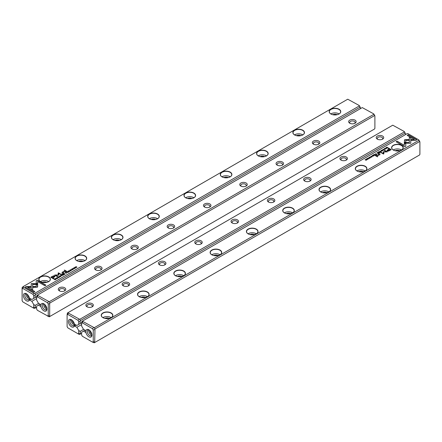 <?xml version="1.0" encoding="UTF-8"?>
<svg xmlns="http://www.w3.org/2000/svg" width="442" height="442" viewBox="0 0 442 442"><rect width="100%" height="100%" fill="white"/><g stroke="black" fill="none" stroke-linecap="round" stroke-linejoin="round"><path stroke-width="0.66" d="M62.112 275.791L61.499 274.93L61.869 275.742L60.477 275.515L62.112 275.791M37.703 283.642L31.227 283.642L31.238 289.206L32.68 290.04L32.669 284.477L37.681 284.477L37.703 283.642M31.227 284.477L31.227 283.792L37.697 283.792M25.15 287.134L33.802 292.129L34.824 291.543L27.603 287.372L30.901 287.372L30.901 286.543L26.177 286.543L25.15 287.134M37.36 287.201L37.642 284.665L36.2 284.665L36.205 286.526L32.995 286.532L32.995 287.366L37.36 287.201M59.211 277.289L58.338 277.366L58.222 276.93L58.83 276.791L58.129 276.858L58.173 277.465L59.2 277.493L59.327 277.073L59.2 277.493M58.521 277.604L58.222 276.93M59.151 277.173L59.079 277.554M65.759 272.471L65.35 272.708L66.56 273.228L66.096 272.957L66.427 272.416L65.759 272.609M56.797 278.863L55.587 278.344L56.797 278.863M69.04 271.791L69.781 271.366L69.074 271.631L68.714 271.421L69.261 271.106L68.267 271.167L68.714 270.764L67.985 271.184L69.04 271.791M59.3 276.427L59.537 276.04C59.195 276.659 59.559 276.869 60.626 276.67C60.968 276.051 60.604 275.841 59.537 276.04L59.283 276.349M60.626 276.67L60.88 276.366M67.046 271.725L66.632 271.968L67.687 272.576L67.565 272.095L68.516 272.095L67.709 271.664L67.118 271.841M67.742 272.018L67.709 271.664L67.742 272.079L68.516 272.25M72.245 269.587L72.847 269.614L72.969 269.172L71.786 269.305L72.438 268.913L71.77 268.979L71.626 269.405L72.82 269.277L72.245 269.587L72.82 269.427L72.72 269.697M72.82 269.277L72.72 269.681M72.847 269.769L72.969 269.327L71.786 269.454L71.875 269.056M72.847 269.614L72.969 269.327M36.222 280.742L36.222 283.466L37.669 283.466L37.669 281.576L44.88 285.736L45.896 285.145L37.244 280.151L36.222 280.891L37.244 280.151M34.73 293.339L359.357 105.914L359.241 105.511L347.743 99.207L23.117 286.631L23.238 287.035L34.028 293.267L34.73 293.339L35.459 294.593L360.086 107.174L359.357 105.914M330.865 109.246A5.801 3.348 180 0 1 339.069 109.246A5.801 3.348 180 0 1 339.069 113.981A5.801 3.348 180 0 1 330.865 113.981A5.801 3.348 180 0 1 330.865 109.246M294.571 130.202A5.801 3.348 180 0 1 302.776 130.202A5.801 3.348 180 0 1 302.776 134.937A5.801 3.348 180 0 1 294.571 134.937A5.801 3.348 180 0 1 294.571 130.202M258.277 151.158A5.801 3.348 180 0 1 266.476 151.158A5.801 3.348 180 0 1 266.476 155.893A5.801 3.348 180 0 1 258.277 155.893A5.801 3.348 180 0 1 258.277 151.158M221.978 172.109A5.801 3.348 180 0 1 230.183 172.109A5.801 3.348 180 0 1 230.183 176.85A5.801 3.348 180 0 1 221.978 176.85A5.801 3.348 180 0 1 221.978 172.109M185.684 193.066A5.801 3.348 180 0 1 193.889 193.066A5.801 3.348 180 0 1 193.889 197.801A5.801 3.348 180 0 1 185.684 197.801A5.801 3.348 180 0 1 185.684 193.066M149.39 214.022A5.801 3.348 180 0 1 157.59 214.022A5.801 3.348 180 0 1 157.59 218.757A5.801 3.348 180 0 1 149.39 218.757A5.801 3.348 180 0 1 149.39 214.022M113.091 234.978A5.801 3.348 180 0 1 121.296 234.978A5.801 3.348 180 0 1 121.296 239.713A5.801 3.348 180 0 1 113.091 239.713A5.801 3.348 180 0 1 113.091 234.978M76.797 255.935A5.801 3.348 180 0 1 85.002 255.935A5.801 3.348 180 0 1 85.002 260.67A5.801 3.348 180 0 1 76.797 260.67A5.801 3.348 180 0 1 76.797 255.935M40.504 276.885A5.801 3.348 180 0 1 48.703 276.885A5.801 3.348 180 0 1 48.703 281.62A5.801 3.348 180 0 1 40.504 281.62A5.801 3.348 180 0 1 40.504 276.885M52.432 276.327L50.791 277.272L53.626 278.908L54.029 278.675L52.78 277.957L54.034 277.233C55.051 276.698 55.256 276.267 54.642 275.935L53.593 275.808L52.432 276.477L53.593 275.957L54.985 276.427M54.996 276.349L54.642 276.084M71.858 270.167L70.648 269.648L71.858 270.167M54.449 279.001L54.117 279.189L55.173 279.803L55.852 279.267L54.952 278.814L54.449 279.134M58.731 275.073L58.747 273.383L60.946 274.653L61.272 274.465L58.488 272.858L58.167 273.046L58.195 274.896L54.664 275.068L57.449 276.675L57.769 276.488L55.565 275.211L58.659 275.167M70.797 270.603L69.924 270.675L69.808 270.239L70.416 270.101L69.709 270.167L69.759 270.775L70.786 270.808L70.913 270.382L70.786 270.808M70.107 270.913L69.808 270.239M70.737 270.487L70.665 270.869M63.654 273.686L63.239 273.924L64.294 274.532L64.173 274.051L65.123 274.057L64.317 273.62L63.731 273.797M64.355 273.974L64.317 273.62L64.355 274.04L65.123 274.206M73.715 268.106L73.952 267.719C73.61 268.338 73.969 268.548 75.041 268.349C75.383 267.73 75.018 267.52 73.952 267.719L73.698 268.029M75.041 268.349L75.295 268.045M73.958 268.957L72.748 268.438L73.958 268.957M63.013 275.272L63.753 274.847L63.046 275.112L62.681 274.902L63.107 274.515L62.239 274.648L62.687 274.244L61.957 274.664L63.013 275.272M76.085 267.725L75.333 267.123L77.007 267.195L75.952 266.587L76.67 267.161L75.029 267.117L76.085 267.725M66.361 271.554L66.736 271.338L64.549 270.073L64.173 270.294L66.361 271.554M57.184 278.283L57.786 278.311L57.908 277.869L56.725 278.001L57.361 277.598L56.709 277.675L56.565 278.101L57.758 277.974L57.184 278.283L57.758 278.123L57.659 278.394M57.758 277.974L57.659 278.377M57.786 278.46L57.908 278.024L56.725 278.151L56.814 277.747M57.786 278.311L57.908 278.024M62.162 273.979L62.604 273.725L62.272 273.532L61.83 273.791L62.162 273.979M63.024 272.659L63.261 271.78L65.593 271.996L64.692 271.476L63.151 271.609L62.587 272.278L61.924 272.355L63.477 273.217L63.863 272.996L62.841 272.255L63.736 273.073M62.587 272.255L63.151 271.758L64.692 271.626L65.46 272.073M36.62 296.726L33.714 298.4L33.714 295.582L33.001 294.35L22.813 288.466L22.1 288.88L22.1 300.648L22.813 301.88L33.001 307.765L33.714 307.35L33.714 304.532L31.857 301.317L29.647 300.041L29.647 298.201L31.857 299.472L33.714 298.4M360.374 108.682L360.086 107.174M33.714 295.582L35.167 295.234L35.459 294.593M35.167 295.234L35.167 297.565M359.241 105.511L360.374 107.478M23.404 295.516A4.309 2.492 60 0 1 26.454 293.759A4.309 2.492 60 0 1 29.503 299.035A4.309 2.492 60 0 1 26.454 300.798A4.309 2.492 60 0 1 23.404 295.516M22.1 288.88L22.1 287.692L23.117 286.631M33.714 304.532L35.167 305.372L35.459 308.008L34.028 308.356L33.001 307.765M35.459 308.008L36.62 307.334M35.167 305.372L38.62 303.378M31.857 301.317L36.62 298.571M31.244 299.118L29.647 300.041M332.793 114.721A3.287 1.895 180 0 1 337.141 114.721M339.136 113.942A5.647 3.26 -0 0 0 330.804 113.942M339.014 114.014A5.647 3.26 0 0 0 340.616 111.738A5.647 3.26 0 0 0 337.13 108.726A5.647 3.26 0 0 0 330.975 109.434A5.647 3.26 0 0 0 329.323 111.738A5.647 3.26 0 0 0 330.92 114.014M296.499 135.672A3.287 1.895 180 0 1 300.847 135.672M302.836 134.893A5.647 3.26 -0 0 0 294.505 134.893M302.72 134.97A5.647 3.26 0 0 0 304.317 132.694A5.647 3.26 0 0 0 300.831 129.683A5.647 3.26 0 0 0 294.681 130.39A5.647 3.26 0 0 0 293.024 132.694A5.647 3.26 0 0 0 294.626 134.97M260.205 156.628A3.287 1.895 180 0 1 264.554 156.628M266.543 155.849A5.647 3.26 -0 0 0 258.211 155.849M266.421 155.927A5.647 3.26 0 0 0 268.023 153.65A5.647 3.26 0 0 0 264.537 150.639A5.647 3.26 0 0 0 258.382 151.346A5.647 3.26 0 0 0 256.73 153.65A5.647 3.26 0 0 0 258.332 155.927M223.906 177.585A3.287 1.895 180 0 1 228.254 177.585M230.249 176.806A5.647 3.26 -0 0 0 221.917 176.806M230.127 176.877A5.647 3.26 0 0 0 231.73 174.607A5.647 3.26 0 0 0 228.243 171.595A5.647 3.26 0 0 0 222.088 172.303A5.647 3.26 0 0 0 220.436 174.607A5.647 3.26 0 0 0 222.033 176.877M187.612 198.541A3.287 1.895 180 0 1 191.961 198.541M193.95 197.762A5.647 3.26 -0 0 0 185.618 197.762M193.834 197.834A5.647 3.26 0 0 0 195.43 195.563A5.647 3.26 0 0 0 191.944 192.546A5.647 3.26 0 0 0 185.795 193.253A5.647 3.26 0 0 0 184.137 195.563A5.647 3.26 0 0 0 185.739 197.834M151.313 219.492A3.287 1.895 180 0 1 155.667 219.492M157.656 218.718A5.647 3.26 -0 0 0 149.324 218.718M157.534 218.79A5.647 3.26 0 0 0 159.137 216.514A5.647 3.26 0 0 0 155.65 213.503A5.647 3.26 0 0 0 149.495 214.21A5.647 3.26 0 0 0 147.843 216.514A5.647 3.26 0 0 0 149.446 218.79M115.019 240.448A3.287 1.895 180 0 1 119.368 240.448M121.362 239.669A5.647 3.26 -0 0 0 113.03 239.669M121.241 239.746A5.647 3.26 0 0 0 122.843 237.47A5.647 3.26 0 0 0 119.357 234.459A5.647 3.26 0 0 0 113.202 235.166A5.647 3.26 0 0 0 111.55 237.47A5.647 3.26 0 0 0 113.146 239.746M78.726 261.404A3.287 1.895 180 0 1 83.074 261.404M85.063 260.625A5.647 3.26 -0 0 0 76.731 260.625M84.947 260.697A5.647 3.26 0 0 0 86.544 258.426A5.647 3.26 0 0 0 83.057 255.415A5.647 3.26 0 0 0 76.908 256.122A5.647 3.26 0 0 0 75.25 258.426A5.647 3.26 0 0 0 76.853 260.697M42.426 282.361A3.287 1.895 180 0 1 46.78 282.361M48.769 281.582A5.647 3.26 -0 0 0 40.437 281.582M48.648 281.653A5.647 3.26 0 0 0 50.25 279.383A5.647 3.26 0 0 0 46.764 276.372A5.647 3.26 0 0 0 40.609 277.073A5.647 3.26 0 0 0 38.957 279.383A5.647 3.26 0 0 0 40.559 281.653M26.432 293.886A3.287 1.895 -120 0 0 26.31 294.676A3.287 1.895 -120 0 0 29.382 298.991M27.432 294.505A2.321 1.337 -120 0 0 27.404 294.836A2.321 1.337 -120 0 0 29.343 297.82M26.846 294.007A3.287 1.895 -120 0 0 25.537 294.013A3.287 1.895 -120 0 0 24.857 295.516A3.287 1.895 -120 0 0 26.293 298.82A3.287 1.895 -120 0 0 28.824 299.704A3.287 1.895 -120 0 0 29.481 298.577M33.001 294.35L34.028 293.267M22.813 288.466L23.238 287.035M35.167 307.698L33.714 307.35M36.222 283.466L36.222 280.891M37.669 281.725L37.669 283.466M37.244 280.3L45.769 285.223M50.924 277.349L52.432 276.477M52.78 277.957L53.896 278.753M54.338 276.565L54.151 276.25L52.725 276.537L51.526 277.233L52.454 277.769L53.653 277.073L54.151 276.25M54.151 276.405L53.653 277.228L52.454 277.919L51.526 277.233M70.775 269.725L71.731 270.244M66.759 272.04L67.709 271.813M67.239 272.289L67.554 271.769L66.919 272.106L67.709 272.559M67.466 272.156L67.554 271.769M66.919 271.952L67.239 272.134M54.25 279.267L55.206 279.637L55.443 279.051L54.388 279.167L55.206 279.637M54.952 278.963L55.609 279.106M55.454 279.642L55.443 279.051M58.167 273.195L58.488 273.012L61.14 274.543M54.797 275.145L58.195 274.896M55.565 275.211L57.637 276.565M70.913 270.537L70.786 270.957M60.289 276.068L60.869 276.438M59.869 276.791L59.51 276.388M60.504 276.731L59.653 276.112L60.67 276.548M59.653 276.112L59.493 276.46M68.714 271.421L69.074 271.631M68.118 271.261L68.714 271.432M55.72 278.416L56.67 278.935M63.372 273.996L64.317 273.769M63.847 274.244L64.167 273.725L63.532 274.062L64.322 274.515M64.079 274.112L64.167 273.725M63.532 273.907L63.847 274.095M65.759 272.62L66.427 272.57M65.477 272.78L66.267 272.515L65.626 272.686L65.969 272.885M65.969 273.034L66.427 273.3M66.195 272.902L66.267 272.515M59.327 277.222L59.2 277.648M58.129 277.007L58.83 276.941M36.2 284.814L37.642 284.814L37.647 286.814M32.995 287.366L32.995 286.687L36.205 286.526M25.277 287.212L26.177 286.543M27.603 287.372L34.691 291.615M26.177 286.692L30.901 286.692L30.901 287.372M32.669 284.626L32.68 290.035M61.405 275.134L62.04 275.836M74.698 267.747L75.278 268.117M74.278 268.471L73.925 268.067M74.919 268.41L74.063 267.791L75.079 268.228M74.063 267.791L73.902 268.139M72.875 268.509L73.825 269.029M62.681 274.902L63.046 275.112M62.09 274.742L62.681 274.913M75.333 267.123L76.101 267.719M75.952 266.587L76.875 267.272M64.305 270.371L66.609 271.41M61.957 273.863L62.471 273.802M62.068 272.427L62.587 272.427M47.521 316.146L48.233 315.732L48.233 303.963L47.521 302.731L37.327 296.847L36.62 297.262L36.62 300.079L38.476 303.295L40.686 304.571L40.686 306.411L38.476 305.14L36.62 306.207L36.62 309.03L37.327 310.262L49.25 316.809L374.601 128.965L374.893 128.324L374.893 115.859L374.601 115.555L49.974 302.974L49.686 303.615L49.686 316.08L49.974 316.389M373.755 113.892L362.263 107.588L37.636 295.013L37.752 295.416L49.25 301.72L373.877 114.296L373.755 113.892L374.893 115.859M46.924 309.096A4.309 2.492 60 0 1 43.88 310.853A4.309 2.492 60 0 1 40.83 305.577A4.309 2.492 60 0 1 43.88 303.814A4.309 2.492 60 0 1 46.924 309.096M59.377 287.786A3.746 2.166 180 0 1 64.676 287.786A3.746 2.166 180 0 1 64.676 290.842A3.746 2.166 180 0 1 59.377 290.842A3.746 2.166 180 0 1 59.377 287.786M95.671 266.83A3.746 2.166 180 0 1 100.969 266.83A3.746 2.166 180 0 1 100.969 269.891A3.746 2.166 180 0 1 95.671 269.891A3.746 2.166 180 0 1 95.671 266.83M131.965 245.874A3.746 2.166 180 0 1 137.269 245.874A3.746 2.166 180 0 1 137.269 248.934A3.746 2.166 180 0 1 131.965 248.934A3.746 2.166 180 0 1 131.965 245.874M168.264 224.917A3.746 2.166 180 0 1 173.562 224.917A3.746 2.166 180 0 1 173.562 227.978A3.746 2.166 180 0 1 168.264 227.978A3.746 2.166 180 0 1 168.264 224.917M204.558 203.961A3.746 2.166 180 0 1 209.856 203.961A3.746 2.166 180 0 1 209.856 207.022A3.746 2.166 180 0 1 204.558 207.022A3.746 2.166 180 0 1 204.558 203.961M240.851 183.01A3.746 2.166 180 0 1 246.155 183.01A3.746 2.166 180 0 1 246.155 186.065A3.746 2.166 180 0 1 240.851 186.065A3.746 2.166 180 0 1 240.851 183.01M277.151 162.054A3.746 2.166 180 0 1 282.449 162.054A3.746 2.166 180 0 1 282.449 165.115A3.746 2.166 180 0 1 277.151 165.115A3.746 2.166 180 0 1 277.151 162.054M313.444 141.097A3.746 2.166 180 0 1 318.743 141.097A3.746 2.166 180 0 1 318.743 144.158A3.746 2.166 180 0 1 313.444 144.158A3.746 2.166 180 0 1 313.444 141.097M349.738 120.141A3.746 2.166 180 0 1 355.042 120.141A3.746 2.166 180 0 1 355.042 123.202A3.746 2.166 180 0 1 349.738 123.202A3.746 2.166 180 0 1 349.738 120.141M36.62 297.262L36.907 295.433L37.636 295.013M38.476 305.14L40.073 304.218M374.601 115.555L373.877 114.296M49.25 301.72L49.974 302.974M354.617 123.412A2.718 1.569 -0 0 0 355.108 122.511A2.718 1.569 -0 0 0 353.429 121.058A2.718 1.569 -0 0 0 350.467 121.401A2.718 1.569 -0 0 0 349.672 122.511A2.718 1.569 -0 0 0 350.163 123.412M318.323 144.368A2.718 1.569 -0 0 0 318.815 143.468A2.718 1.569 -0 0 0 317.135 142.015A2.718 1.569 -0 0 0 314.174 142.357A2.718 1.569 -0 0 0 313.372 143.468A2.718 1.569 -0 0 0 313.864 144.368M282.029 165.325A2.718 1.569 -0 0 0 282.521 164.418A2.718 1.569 -0 0 0 280.841 162.971A2.718 1.569 -0 0 0 277.874 163.308A2.718 1.569 -0 0 0 277.079 164.418A2.718 1.569 -0 0 0 277.57 165.325M245.73 186.275A2.718 1.569 -0 0 0 246.222 185.375A2.718 1.569 -0 0 0 244.542 183.927A2.718 1.569 -0 0 0 241.581 184.264A2.718 1.569 -0 0 0 240.785 185.375A2.718 1.569 -0 0 0 241.277 186.275M209.436 207.232A2.718 1.569 -0 0 0 209.928 206.331A2.718 1.569 -0 0 0 208.248 204.878A2.718 1.569 -0 0 0 205.281 205.221A2.718 1.569 -0 0 0 204.486 206.331A2.718 1.569 -0 0 0 204.977 207.232M173.142 228.188A2.718 1.569 -0 0 0 173.634 227.287A2.718 1.569 -0 0 0 171.955 225.834A2.718 1.569 -0 0 0 168.988 226.177A2.718 1.569 -0 0 0 168.192 227.287A2.718 1.569 -0 0 0 168.684 228.188M136.843 249.144A2.718 1.569 -0 0 0 137.335 248.244A2.718 1.569 -0 0 0 135.655 246.791A2.718 1.569 -0 0 0 132.694 247.133A2.718 1.569 -0 0 0 131.898 248.244A2.718 1.569 -0 0 0 132.39 249.144M100.549 270.095A2.718 1.569 -0 0 0 101.041 269.195A2.718 1.569 -0 0 0 99.362 267.747A2.718 1.569 -0 0 0 96.395 268.084A2.718 1.569 -0 0 0 95.599 269.195A2.718 1.569 -0 0 0 96.091 270.095M64.256 291.051A2.718 1.569 -0 0 0 64.747 290.151A2.718 1.569 -0 0 0 63.068 288.703A2.718 1.569 -0 0 0 60.101 289.04A2.718 1.569 -0 0 0 59.305 290.151A2.718 1.569 -0 0 0 59.797 291.051M43.857 303.947A3.287 1.895 -120 0 0 43.73 304.737A3.287 1.895 -120 0 0 46.802 309.046M44.852 304.56A2.321 1.337 -120 0 0 46.764 307.875M44.266 304.068A3.287 1.895 -120 0 0 42.962 304.068A3.287 1.895 -120 0 0 42.962 307.864A3.287 1.895 -120 0 0 46.244 309.759A3.287 1.895 -120 0 0 46.902 308.632M48.233 315.732L49.686 316.08M37.752 295.416L37.327 296.847M48.233 303.963L49.686 303.615M48.548 301.648L47.521 302.731M78.72 321.566L80.173 321.218L80.173 323.55L78.72 324.389L78.72 321.566L78.007 320.334L67.819 314.45L67.107 314.864L67.107 326.632L67.819 327.865L79.035 334.34L79.737 334.412L81.626 333.318M78.007 333.749L78.72 333.334L78.72 330.517L80.173 331.356L83.626 329.362M80.173 331.356L80.466 333.992M68.411 321.5A4.309 2.492 60 0 1 71.46 319.743A4.309 2.492 60 0 1 74.51 325.019A4.309 2.492 60 0 1 71.46 326.782A4.309 2.492 60 0 1 68.411 321.5M78.72 324.389L76.864 325.456L74.654 324.185L74.654 326.025L76.864 327.301L78.72 330.517M67.819 314.45L68.245 313.019L79.737 319.323L404.364 131.898L404.248 131.495L405.38 133.462L405.093 133.158L80.466 320.577L80.173 321.218M67.107 314.864L67.399 313.035L392.75 125.191L404.248 131.495M382.623 139.131A3.746 2.166 180 0 1 377.324 139.131A3.746 2.166 180 0 1 377.324 136.07A3.746 2.166 180 0 1 382.623 136.07A3.746 2.166 180 0 1 382.623 139.131L382.623 139.131M346.329 160.081A3.746 2.166 180 0 1 341.031 160.081A3.746 2.166 180 0 1 341.031 157.026A3.746 2.166 180 0 1 346.329 157.026A3.746 2.166 180 0 1 346.329 160.081L346.329 160.081M310.035 181.038A3.746 2.166 180 0 1 304.731 181.038A3.746 2.166 180 0 1 304.731 177.977A3.746 2.166 180 0 1 310.035 177.977A3.746 2.166 180 0 1 310.035 181.038L310.035 181.038M273.736 201.994A3.746 2.166 180 0 1 268.438 201.994A3.746 2.166 180 0 1 268.438 198.933A3.746 2.166 180 0 1 273.736 198.933A3.746 2.166 180 0 1 273.736 201.994L273.736 201.994M237.442 222.95A3.746 2.166 180 0 1 232.144 222.95A3.746 2.166 180 0 1 232.144 219.889A3.746 2.166 180 0 1 237.442 219.889A3.746 2.166 180 0 1 237.442 222.95L237.442 222.95M201.149 243.901A3.746 2.166 180 0 1 195.845 243.901A3.746 2.166 180 0 1 195.845 240.846A3.746 2.166 180 0 1 201.149 240.846A3.746 2.166 180 0 1 201.149 243.901L201.149 243.901M164.849 264.857A3.746 2.166 180 0 1 159.551 264.857A3.746 2.166 180 0 1 159.551 261.802A3.746 2.166 180 0 1 164.849 261.802A3.746 2.166 180 0 1 164.849 264.857L164.849 264.857M128.556 285.814A3.746 2.166 180 0 1 123.257 285.814A3.746 2.166 180 0 1 123.257 282.753A3.746 2.166 180 0 1 128.556 282.753A3.746 2.166 180 0 1 128.556 285.814L128.556 285.814M92.262 306.77A3.746 2.166 180 0 1 86.958 306.77A3.746 2.166 180 0 1 86.958 303.709A3.746 2.166 180 0 1 92.262 303.709A3.746 2.166 180 0 1 92.262 306.77L92.262 306.77M68.245 313.019L68.123 312.616M81.626 322.71L80.173 323.55M405.38 134.666L405.38 133.462M81.626 324.555L76.864 327.301M74.654 326.025L76.251 325.108M79.737 319.323L80.466 320.577M405.093 133.158L404.364 131.898M91.837 306.98A2.718 1.569 0 0 0 92.328 306.079A2.718 1.569 0 0 0 89.61 304.505A2.718 1.569 0 0 0 86.892 306.079A2.718 1.569 0 0 0 87.383 306.98M128.136 286.024A2.718 1.569 0 0 0 128.628 285.123A2.718 1.569 0 0 0 125.904 283.554A2.718 1.569 0 0 0 123.185 285.123A2.718 1.569 0 0 0 123.677 286.024M164.43 265.067A2.718 1.569 0 0 0 164.921 264.167A2.718 1.569 0 0 0 162.203 262.598A2.718 1.569 0 0 0 159.479 264.167A2.718 1.569 0 0 0 159.971 265.067M200.723 244.111A2.718 1.569 0 0 0 201.215 243.21A2.718 1.569 0 0 0 198.497 241.641A2.718 1.569 0 0 0 195.778 243.21A2.718 1.569 0 0 0 196.27 244.111M237.023 223.16A2.718 1.569 0 0 0 237.514 222.26A2.718 1.569 0 0 0 234.79 220.685A2.718 1.569 0 0 0 232.072 222.26A2.718 1.569 0 0 0 232.564 223.16M273.316 202.204A2.718 1.569 0 0 0 273.808 201.303A2.718 1.569 0 0 0 271.09 199.729A2.718 1.569 0 0 0 268.366 201.303A2.718 1.569 0 0 0 268.858 202.204M309.61 181.248A2.718 1.569 0 0 0 310.102 180.347A2.718 1.569 0 0 0 307.383 178.778A2.718 1.569 0 0 0 304.665 180.347A2.718 1.569 0 0 0 305.157 181.248M345.909 160.291A2.718 1.569 0 0 0 346.401 159.391A2.718 1.569 0 0 0 343.677 157.822A2.718 1.569 0 0 0 340.959 159.391A2.718 1.569 0 0 0 341.451 160.291M382.203 139.34A2.718 1.569 0 0 0 382.695 138.434A2.718 1.569 0 0 0 379.976 136.865A2.718 1.569 0 0 0 377.253 138.434A2.718 1.569 0 0 0 377.744 139.34M74.389 324.975A3.287 1.895 60 0 1 71.317 320.66A3.287 1.895 60 0 1 71.438 319.87M74.35 323.804A2.321 1.337 60 0 1 72.438 320.489M71.847 319.991A3.287 1.895 -120 0 0 70.543 319.997A3.287 1.895 -120 0 0 69.864 321.5A3.287 1.895 -120 0 0 71.3 324.809A3.287 1.895 -120 0 0 73.831 325.688A3.287 1.895 -120 0 0 74.488 324.561M78.007 320.334L79.035 319.251M80.173 333.682L78.72 333.334M379.888 151.12L380.501 151.982L380.131 151.17L381.523 151.396L379.888 151.12M404.297 143.269L410.773 143.269L410.762 137.705L409.32 136.876L409.331 142.435L404.319 142.435L404.297 143.269L404.319 142.435M410.773 142.435L410.773 143.269M416.85 139.777L408.198 134.782L407.176 135.368L414.397 139.539L411.099 139.539L411.099 140.374L415.823 140.374L416.85 139.777M404.64 139.716L404.358 142.247L405.8 142.247L405.795 140.385L409.005 140.379L409.005 139.545L404.64 139.716M382.673 149.838L383.662 149.545L383.778 149.982L383.17 150.12L383.871 150.053L383.827 149.446L382.838 149.545M383.662 149.545L383.778 150.103M376.241 154.44L376.65 154.208L375.44 153.689L375.904 153.954L375.573 154.496L376.241 154.44M385.203 148.048L386.413 148.567L385.203 148.048M372.96 155.12L372.219 155.545L372.926 155.28L373.286 155.49L372.739 155.805L373.733 155.744L373.286 156.148L374.015 155.728L372.96 155.12L373.882 155.805M382.463 150.871C382.805 150.252 382.441 150.042 381.374 150.241C381.032 150.86 381.396 151.07 382.463 150.871L382.717 150.562M381.131 150.623L381.374 150.241L381.12 150.545M374.954 155.186L375.368 154.949L374.313 154.335L374.435 154.816L373.484 154.816L374.954 155.186M369.755 157.324L369.153 157.297L369.031 157.739L370.214 157.606L369.578 158.009L370.23 157.932L370.374 157.507L369.18 157.634L369.694 157.302M369.694 157.562L369.18 157.788L369.28 157.363M370.214 157.606L370.125 157.987M405.778 146.175L405.778 143.446L404.331 143.446L404.331 145.341L397.12 141.175L396.104 141.766L404.756 146.761L405.778 146.175L405.778 143.595L404.331 143.595M407.27 133.578L82.643 320.997L82.759 321.4L94.256 327.704L418.883 140.28L418.762 139.876L407.972 133.644L407.27 133.578M111.135 317.665A5.801 3.348 180 0 1 102.931 317.665A5.801 3.348 180 0 1 102.931 312.93A5.801 3.348 180 0 1 111.135 312.93A5.801 3.348 180 0 1 111.135 317.665L111.135 317.665M147.429 296.709A5.801 3.348 180 0 1 139.224 296.709A5.801 3.348 180 0 1 139.224 291.974A5.801 3.348 180 0 1 147.429 291.974A5.801 3.348 180 0 1 147.429 296.709L147.429 296.709M183.723 275.758A5.801 3.348 180 0 1 175.524 275.753A5.801 3.348 180 0 1 175.524 271.018A5.801 3.348 180 0 1 183.723 271.018A5.801 3.348 180 0 1 183.723 275.753A5.801 3.348 180 0 1 183.723 275.758M220.022 254.802A5.801 3.348 180 0 1 211.817 254.802A5.801 3.348 180 0 1 211.817 250.067A5.801 3.348 180 0 1 220.022 250.067A5.801 3.348 180 0 1 220.022 254.802L220.022 254.802M256.316 233.846A5.801 3.348 180 0 1 248.111 233.846A5.801 3.348 180 0 1 248.111 229.111A5.801 3.348 180 0 1 256.316 229.111A5.801 3.348 180 0 1 256.316 233.846L256.316 233.846M292.61 212.889A5.801 3.348 180 0 1 284.41 212.889A5.801 3.348 180 0 1 284.41 208.154A5.801 3.348 180 0 1 292.61 208.154A5.801 3.348 180 0 1 292.61 212.889L292.61 212.889M328.909 191.933A5.801 3.348 180 0 1 320.704 191.933A5.801 3.348 180 0 1 320.704 187.198A5.801 3.348 180 0 1 328.909 187.198A5.801 3.348 180 0 1 328.909 191.933L328.909 191.933M365.202 170.982A5.801 3.348 180 0 1 356.998 170.982A5.801 3.348 180 0 1 356.998 166.242A5.801 3.348 180 0 1 365.202 166.242A5.801 3.348 180 0 1 365.202 170.982L365.202 170.982M401.496 150.026A5.801 3.348 180 0 1 393.297 150.026A5.801 3.348 180 0 1 393.297 145.291A5.801 3.348 180 0 1 401.496 145.291A5.801 3.348 180 0 1 401.496 150.026L401.496 150.026M389.568 150.584L391.209 149.639L388.374 148.004L387.971 148.236L389.22 148.954L387.966 149.678C386.949 150.214 386.744 150.645 387.358 150.976L388.407 151.103L389.568 150.584M387.004 150.562L387.358 150.976M370.142 156.744L371.352 157.264L370.142 156.744M387.551 147.91L387.883 147.722L386.827 147.114L386.148 147.645L387.048 148.098L387.551 147.91M386.148 147.661L386.391 147.954M380.86 152.523L383.253 153.683L383.269 151.877L383.253 153.529L381.054 152.258L380.728 152.446L383.512 154.054L383.833 153.866L383.805 152.015L387.336 151.844L384.551 150.236L384.231 150.424L386.435 151.7L383.341 151.75M371.087 156.529L372.076 156.236L372.192 156.672L371.584 156.811L372.291 156.744L372.241 156.137L371.252 156.236M372.076 156.236L372.192 156.794M378.346 153.225L378.761 152.987L377.706 152.38L377.827 152.86L376.877 152.855L378.346 153.225M368.076 158.998L368.037 159.197C368.39 158.573 368.031 158.363 366.959 158.562C366.617 159.181 366.982 159.391 368.048 159.192L368.302 158.882M366.722 158.943L366.959 158.562L366.705 158.866M368.042 157.954L369.252 158.474L368.042 157.954M378.987 151.639L378.247 152.065L378.954 151.799L379.319 152.009L378.893 152.396L379.761 152.263L379.313 152.667L380.043 152.247L378.987 151.639L379.91 152.324M365.915 159.186L366.667 159.789L364.993 159.717L366.191 160.247L365.33 159.75L366.971 159.794L365.915 159.186L366.838 159.871M375.639 155.357L375.264 155.573L377.451 156.838L377.827 156.617L375.639 155.357L377.695 156.695M384.816 148.634L384.214 148.6L384.092 149.042L385.275 148.91L384.623 149.302L385.291 149.236L385.435 148.81L384.242 148.943L384.816 148.634M384.755 148.866L384.242 149.092L384.341 148.672M385.275 148.91L385.186 149.291M379.838 152.932L379.396 153.186L380.043 153.197M378.976 154.402L378.739 155.131L376.407 154.915L377.308 155.435L378.849 155.302L379.413 154.634L380.076 154.556L378.523 153.694L378.137 153.915L379.148 154.733M85.079 330.202L81.626 332.196L81.626 335.014L82.334 336.246L92.527 342.13L93.24 341.716L93.24 329.947L92.527 328.715L82.334 322.831L81.626 323.246L81.914 321.417L82.643 320.997M91.93 335.08A4.309 2.492 60 0 1 88.886 336.837A4.309 2.492 60 0 1 85.836 331.561A4.309 2.492 60 0 1 88.886 329.798A4.309 2.492 60 0 1 91.93 335.08M81.626 323.246L81.626 326.063L83.483 329.279L85.687 330.555L85.687 332.395L83.483 331.124M418.762 139.876L419.9 141.843L419.607 141.539L94.98 328.958L94.693 342.064L94.98 342.373L419.607 154.949L419.9 154.308L419.9 141.843M92.527 342.13L94.256 342.793L94.98 342.373M94.256 327.704L94.98 328.958M419.607 141.539L418.883 140.28M104.859 318.4A3.287 1.895 180 0 1 109.207 318.4M111.196 317.621A5.647 3.26 0 0 0 103.041 317.522A5.647 3.26 0 0 0 102.864 317.621M111.08 317.699A5.647 3.26 0 0 0 112.677 315.422A5.647 3.26 0 0 0 109.191 312.411A5.647 3.26 0 0 0 103.041 313.118A5.647 3.26 0 0 0 101.384 315.422A5.647 3.26 0 0 0 102.986 317.699M141.153 297.449A3.287 1.895 180 0 1 145.501 297.449M147.495 296.67A5.647 3.26 0 0 0 139.335 296.565A5.647 3.26 0 0 0 139.164 296.67M147.374 296.742A5.647 3.26 0 0 0 148.976 294.466A5.647 3.26 0 0 0 145.49 291.455A5.647 3.26 0 0 0 139.335 292.162A5.647 3.26 0 0 0 137.683 294.466A5.647 3.26 0 0 0 139.28 296.742M177.446 276.493A3.287 1.895 180 0 1 181.795 276.493M183.789 275.714A5.647 3.26 0 0 0 175.629 275.609A5.647 3.26 0 0 0 175.457 275.714M183.668 275.786A5.647 3.26 0 0 0 185.27 273.515A5.647 3.26 0 0 0 181.784 270.504A5.647 3.26 0 0 0 175.629 271.206A5.647 3.26 0 0 0 173.977 273.515A5.647 3.26 0 0 0 175.579 275.786M213.746 255.537A3.287 1.895 180 0 1 218.094 255.537M220.083 254.758A5.647 3.26 0 0 0 211.928 254.653A5.647 3.26 0 0 0 211.751 254.758M219.967 254.83A5.647 3.26 0 0 0 221.564 252.559A5.647 3.26 0 0 0 218.077 249.548A5.647 3.26 0 0 0 211.928 250.255A5.647 3.26 0 0 0 210.27 252.559A5.647 3.26 0 0 0 211.873 254.83M250.039 234.58A3.287 1.895 180 0 1 254.388 234.58M256.382 233.801A5.647 3.26 0 0 0 248.222 233.696A5.647 3.26 0 0 0 248.05 233.801M256.261 233.879A5.647 3.26 0 0 0 257.863 231.602A5.647 3.26 0 0 0 254.377 228.591A5.647 3.26 0 0 0 248.222 229.299A5.647 3.26 0 0 0 246.57 231.602A5.647 3.26 0 0 0 248.166 233.879M286.333 213.63A3.287 1.895 180 0 1 290.687 213.63M292.676 212.851A5.647 3.26 0 0 0 284.515 212.746A5.647 3.26 0 0 0 284.344 212.851M292.554 212.922A5.647 3.26 0 0 0 294.157 210.646A5.647 3.26 0 0 0 290.67 207.635A5.647 3.26 0 0 0 284.515 208.342A5.647 3.26 0 0 0 282.863 210.646A5.647 3.26 0 0 0 284.466 212.922M322.632 192.673A3.287 1.895 180 0 1 326.981 192.673M328.97 191.894A5.647 3.26 0 0 0 320.815 191.789A5.647 3.26 0 0 0 320.638 191.894M328.854 191.966A5.647 3.26 0 0 0 330.45 189.695A5.647 3.26 0 0 0 326.964 186.679A5.647 3.26 0 0 0 320.815 187.386A5.647 3.26 0 0 0 319.157 189.695A5.647 3.26 0 0 0 320.759 191.966M358.926 171.717A3.287 1.895 180 0 1 363.274 171.717M365.269 170.938A5.647 3.26 0 0 0 357.108 170.833A5.647 3.26 0 0 0 356.937 170.938M365.147 171.01A5.647 3.26 0 0 0 366.749 168.739A5.647 3.26 0 0 0 363.263 165.728A5.647 3.26 0 0 0 357.108 166.435A5.647 3.26 0 0 0 355.456 168.739A5.647 3.26 0 0 0 357.053 171.01M395.22 150.761A3.287 1.895 180 0 1 399.574 150.761M401.563 149.982A5.647 3.26 0 0 0 393.402 149.877A5.647 3.26 0 0 0 393.231 149.982M401.441 150.059A5.647 3.26 0 0 0 403.043 147.783A5.647 3.26 0 0 0 399.557 144.772A5.647 3.26 0 0 0 393.402 145.479A5.647 3.26 0 0 0 391.75 147.783A5.647 3.26 0 0 0 393.352 150.059M91.809 335.03A3.287 1.895 60 0 1 88.737 330.721A3.287 1.895 60 0 1 88.864 329.931M91.77 333.859A2.321 1.337 60 0 1 89.831 330.876A2.321 1.337 60 0 1 89.859 330.544M89.273 330.052A3.287 1.895 -120 0 0 87.969 330.052A3.287 1.895 -120 0 0 87.969 333.848A3.287 1.895 -120 0 0 91.251 335.743A3.287 1.895 -120 0 0 91.908 334.616M93.24 341.716L94.693 342.064M93.24 329.947L94.693 329.605M92.527 328.715L93.555 327.632M82.334 322.831L82.759 321.4M396.231 141.838L397.12 141.324L404.331 145.341M370.031 157.606L370.374 157.656M388.104 148.313L391.076 149.711M387.015 150.639L389.22 148.954M390.474 149.678L389.546 149.142L388.347 149.838L387.849 150.661L390.474 149.832L389.275 150.523L387.849 150.81L387.662 150.495M370.297 156.805L371.225 157.341M374.291 154.501L375.241 155.02M373.656 154.717L374.484 154.938M374.849 155.092L374.446 155.297L375.081 154.96L374.534 154.91M387.612 147.877L386.794 147.274L387.75 147.799M386.148 147.799L386.474 147.468M386.678 148.07L386.546 147.573L386.557 148.009L387.612 147.744M386.546 147.418L386.557 147.86L386.794 147.274M383.269 152.031L386.435 151.7M383.805 152.015L383.833 153.866M384.363 150.501L387.203 151.921M371.087 156.678L371.214 156.258M372.192 156.822L372.076 156.385L372.192 156.822L371.75 156.717M371.893 156.148L372.241 156.286M382.131 150.274L382.7 150.639M381.711 150.993L381.352 150.589M381.496 150.313L382.347 150.805L381.496 150.313L381.33 150.661M385.358 148.109L386.28 148.645M377.678 152.545L378.628 153.065M377.043 152.761L377.871 152.982M378.242 153.136L377.833 153.341L378.468 153.004L377.921 152.954M375.573 153.761L376.523 154.28M376.148 154.507L375.733 154.396L376.374 154.225L375.805 154.159M382.673 149.987L382.8 149.567M383.778 150.131L383.662 149.7L383.778 150.131L383.336 150.026M383.479 149.462L383.827 149.6M404.353 140.252L405.308 139.705L409.005 139.694M405.795 140.385L405.8 142.247M407.309 135.445L408.198 134.932L416.723 139.854M411.099 140.374L411.099 139.689L414.397 139.539M410.773 142.589L410.762 137.705M409.32 137.026L410.762 137.86M404.319 142.589L409.331 142.435M380.131 151.17L380.595 151.932M367.722 158.595L368.285 158.96M367.302 159.313L366.937 158.91M367.081 158.634L367.937 159.126L367.081 158.634L366.921 158.982M368.197 158.015L369.125 158.551M365.33 159.75L366.059 160.319M385.092 148.761L385.435 148.96M379.529 153.263L379.838 153.081M378.264 153.993L380.076 154.706M376.54 154.987L378.739 155.286L378.976 154.551"/></g></svg>
